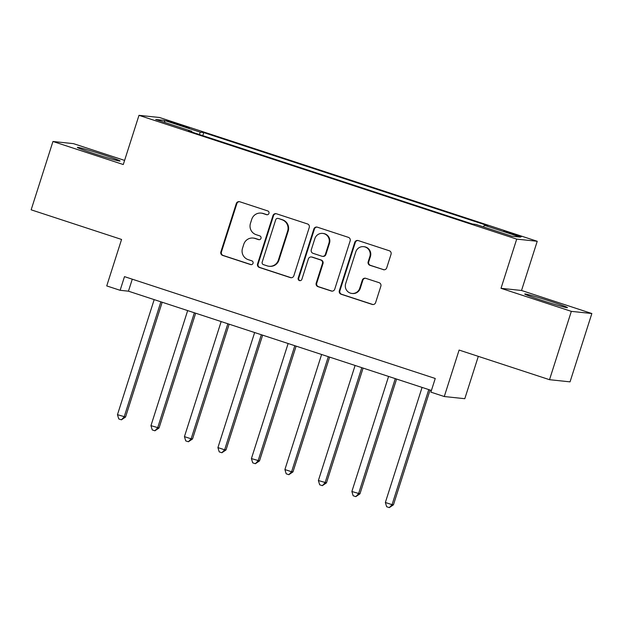 <?xml version="1.0" encoding="UTF-8"?>
<svg xmlns="http://www.w3.org/2000/svg" width="623" height="623" viewBox="0 0 623 623"><rect width="100%" height="100%" fill="white"/><g stroke="black" fill="none" stroke-linecap="round" stroke-linejoin="round"><path stroke-width="0.93" d="M268.957 213.393A1.97 1.939 -84 0 0 267.719 210.917L239.777 201.759A2.819 2.765 -84 0 0 236.288 203.581L220.877 251.871A2.819 2.765 -84 0 0 222.652 255.414L250.594 264.573A1.97 1.939 -84 0 0 253.031 263.295A1.97 1.939 -84 0 0 251.793 260.819L248.172 259.627A9.018 8.847 -84 0 1 242.503 248.289L243.788 244.263A9.018 8.847 -84 0 1 254.939 238.438L258.553 239.621A1.97 1.939 -84 0 0 260.998 238.344A1.97 1.939 -84 0 0 259.752 235.868L256.139 234.676A9.018 8.847 -84 0 1 250.462 223.338L251.747 219.312A9.018 8.847 -84 0 1 262.898 213.487L266.519 214.67A1.97 1.939 -84 0 0 268.957 213.393M550.42 301.267A22.397 0.896 17.7 0 0 524.753 294.001A22.397 0.896 17.7 0 0 541.769 300.356A22.397 0.896 17.7 0 0 567.428 307.622A22.397 0.896 17.7 0 0 550.42 301.267M103.044 154.66A22.397 0.896 17.7 0 0 77.377 147.394A22.397 0.896 17.7 0 0 94.385 153.749A22.397 0.896 17.7 0 0 120.052 161.014A22.397 0.896 17.7 0 0 103.044 154.66M514.411 234.116L503.882 231.133L518.118 235.977L521.389 236.717L514.411 234.116M383.231 269.658A2.819 2.765 -84 0 0 386.719 267.843L391.042 254.293A2.819 2.765 -84 0 0 389.266 250.75L358.241 240.579A2.819 2.765 -84 0 0 354.752 242.402L339.34 290.692A2.819 2.765 -84 0 0 341.116 294.235L372.141 304.406A2.819 2.765 -84 0 0 375.63 302.583L380.848 286.222A2.819 2.765 -84 0 0 379.08 282.671L365.794 278.325A2.819 2.765 -84 0 0 362.313 280.14L359.72 288.262A7.538 7.398 -84 0 1 351.894 293.449A7.538 7.398 -84 0 1 345.656 283.652L355.803 251.856A7.538 7.398 -84 0 1 363.622 246.661A7.538 7.398 -84 0 1 369.867 256.466L368.177 261.761A2.819 2.765 -84 0 0 369.953 265.312L383.784 269.72A2.819 2.765 -84 0 0 384.072 269.798M124.6 160.407L73.483 143.648L52.955 141.483L31.15 209.819L121.563 239.45L106.735 285.918L120.13 290.302L124.491 276.635L435.243 378.48L430.882 392.14L444.277 396.532L464.797 398.697L478.308 356.364M571.33 311.36L591.85 313.525L521.529 290.482L501.009 288.317L571.33 311.36L549.517 379.695L459.104 350.064L444.277 396.532M501.009 288.317L516.708 239.115L138.984 115.333L159.504 117.498L537.228 241.28L516.708 239.115M52.955 141.483L123.276 164.534L138.984 115.333M309.257 227.488A2.819 2.765 -84 0 0 307.489 223.945L276.456 213.775A2.819 2.765 -84 0 0 272.975 215.597L257.564 263.895A2.819 2.765 -84 0 0 259.332 267.438L290.365 277.609A2.819 2.765 -84 0 0 293.846 275.787L309.257 227.488M317.348 227.177L348.374 237.347A2.819 2.765 -84 0 1 350.149 240.891L334.738 289.181A2.819 2.765 -84 0 1 331.249 291.003L317.971 286.65A2.819 2.765 -84 0 1 316.204 283.107L322.449 263.521A2.819 2.765 -84 0 0 320.674 259.978L311.866 257.089A2.819 2.765 -84 0 0 308.385 258.911L301.875 279.306A1.97 1.939 -84 0 1 299.827 280.661A1.97 1.939 -84 0 1 298.191 278.099L313.86 228.999A2.819 2.765 -84 0 1 317.348 227.177M591.85 313.525L570.045 381.86L549.517 379.695M173.108 123.043L189.197 127.855L169.511 121.236L166.349 120.512L173.108 123.043M191.767 132.045L191.853 131.328L188.496 130.97L472.46 224.031L475.816 224.389L511.981 236.242L520.524 237.137L484.359 225.285L487.716 225.643L203.752 132.582L200.396 132.232L199.196 134.482M191.853 131.328L155.688 119.476L164.231 120.379L200.396 132.232M521.529 290.482L537.228 241.28M120.13 290.302L128.447 291.182L431.42 390.473M132.278 279.19L128.447 291.182M202.771 135.65L203.752 132.582M483.495 226.904L484.359 225.285M164.986 122.521L164.231 120.379M267.189 214.764A1.97 1.939 -84 0 1 267.072 214.725L263.459 213.541A9.018 8.847 -84 0 0 261.66 213.159L261.107 213.097M253.148 238.048L253.701 238.111A9.018 8.847 -84 0 1 255.492 238.492L259.106 239.676A1.97 1.939 -84 0 0 259.223 239.715M239.489 201.681A2.819 2.765 -84 0 0 236.849 203.635L221.438 251.926A2.819 2.765 -84 0 0 223.205 255.477L251.147 264.627A1.97 1.939 -84 0 0 251.264 264.666M276.176 213.705A2.819 2.765 -84 0 0 273.528 215.659L258.117 263.95A2.819 2.765 -84 0 0 259.892 267.493L290.918 277.663A2.819 2.765 -84 0 0 291.206 277.741M278.154 218.478A1.97 1.939 -84 0 0 275.716 219.755L262.182 262.151A1.97 1.939 -84 0 0 263.428 264.627L267.236 265.881A9.018 8.847 -84 0 0 278.395 260.048L287.639 231.078A9.018 8.847 -84 0 0 281.962 219.732L278.707 218.541A1.97 1.939 -84 0 0 278.317 218.455L277.757 218.4M269.035 266.262L269.588 266.317A9.018 8.847 -84 0 0 278.948 260.11L278.395 260.048M278.707 218.541L282.523 219.787A9.018 8.847 -84 0 1 288.192 231.133L278.948 260.11M311.305 256.972L311.866 257.034A2.819 2.765 -84 0 1 312.427 257.151L321.234 260.04A2.819 2.765 -84 0 1 323.002 263.584L316.757 283.169A2.819 2.765 -84 0 0 318.524 286.712L331.81 291.066A2.819 2.765 -84 0 0 332.09 291.143M317.06 227.099A2.819 2.765 -84 0 0 314.42 229.062L298.752 278.154A1.97 1.939 -84 0 0 300.107 280.669M328.936 243.204A7.538 7.398 -84 0 0 322.691 233.399A7.538 7.398 -84 0 0 314.872 238.593L311.29 249.792A2.819 2.765 -84 0 0 313.065 253.335L321.873 256.224A2.819 2.765 -84 0 0 325.362 254.402L328.936 243.204L329.489 243.258A7.538 7.398 -84 0 0 323.251 233.454L322.691 233.399M322.434 256.341L322.994 256.403A2.819 2.765 -84 0 0 325.915 254.457L325.362 254.402M329.489 243.258L325.915 254.457M363.622 246.661L364.182 246.724A7.538 7.398 -84 0 1 370.42 256.528L368.73 261.824A2.819 2.765 -84 0 0 370.506 265.367L383.784 269.72M351.894 293.449L352.454 293.511A7.538 7.398 -84 0 0 360.273 288.317L359.72 288.262M365.514 278.247A2.819 2.765 -84 0 0 362.866 280.202L360.273 288.317M357.952 240.501A2.819 2.765 -84 0 0 355.305 242.456L339.893 290.754A2.819 2.765 -84 0 0 341.669 294.297L372.694 304.46A2.819 2.765 -84 0 0 372.982 304.538M154.185 299.616L117.467 414.684L125.55 417.028L162.182 302.241M125.55 417.028L121.438 419.816L124.164 416.88L160.882 301.812M121.438 419.816L118.759 418.936L117.467 414.684M187.671 310.589L150.953 425.657L159.036 428.001L195.669 313.213M159.036 428.001L154.925 430.789L157.65 427.853L194.368 312.785M154.925 430.789L152.246 429.917L150.953 425.657M221.157 321.569L184.439 436.63L191.136 438.826L192.523 438.974L229.155 324.186M192.523 438.974L188.411 441.762L191.136 438.826L227.854 323.758M188.411 441.762L185.732 440.889L184.439 436.63M254.643 332.542L217.925 447.602L224.623 449.798L226.009 449.946L262.641 335.158M226.009 449.946L221.897 452.742L224.623 449.798L261.341 334.738M221.897 452.742L219.218 451.862L217.925 447.602M288.13 343.514L251.412 458.583L259.495 460.919L296.127 346.131M259.495 460.919L255.383 463.714L258.109 460.771L294.827 345.71M255.383 463.714L252.704 462.834L251.412 458.583M321.616 354.487L284.898 469.555L291.595 471.751L292.981 471.891L329.614 357.104M292.981 471.891L288.87 474.687L291.595 471.751L328.313 356.683M288.87 474.687L286.191 473.807L284.898 469.555M355.102 365.46L318.384 480.528L326.468 482.872L363.1 368.084M326.468 482.872L322.356 485.66L325.081 482.724L361.799 367.656M322.356 485.66L319.677 484.78L318.384 480.528M388.588 376.432L351.87 491.5L359.954 493.844L396.586 379.057M359.954 493.844L355.842 496.632L358.568 493.696L395.286 378.628M355.842 496.632L353.163 495.76L351.87 491.5M422.075 387.413L385.357 502.473L392.054 504.669L393.44 504.817L430.072 390.029M393.44 504.817L389.328 507.613L392.054 504.669L428.772 389.601M389.328 507.613L386.649 506.733L385.357 502.473M176.325 124.094L176.543 123.401M182.228 126.002L182.438 125.332M263.459 213.541L262.898 213.487M259.106 239.676L258.553 239.621M255.492 238.492L254.939 238.438M251.147 264.627L250.594 264.573M223.205 255.477L222.652 255.414M221.438 251.926L220.877 251.871M236.849 203.635L236.288 203.581M267.072 214.725L266.519 214.67M290.918 277.663L290.365 277.609M259.892 267.493L259.332 267.438M258.117 263.95L257.564 263.895M273.528 215.659L272.975 215.597M288.192 231.133L287.639 231.078M282.523 219.787L281.962 219.732M331.81 291.066L331.249 291.003M318.524 286.712L317.971 286.65M316.757 283.169L316.204 283.107M323.002 263.584L322.449 263.521M321.234 260.04L320.674 259.978M312.427 257.151L311.866 257.089M298.752 278.154L298.191 278.099M314.42 229.062L313.86 228.999M370.506 265.367L369.953 265.312M368.73 261.824L368.177 261.761M370.42 256.528L369.867 256.466M362.866 280.202L362.313 280.14M372.694 304.46L372.141 304.406M341.669 294.297L341.116 294.235M339.893 290.754L339.34 290.692M355.305 242.456L354.752 242.402"/></g></svg>
